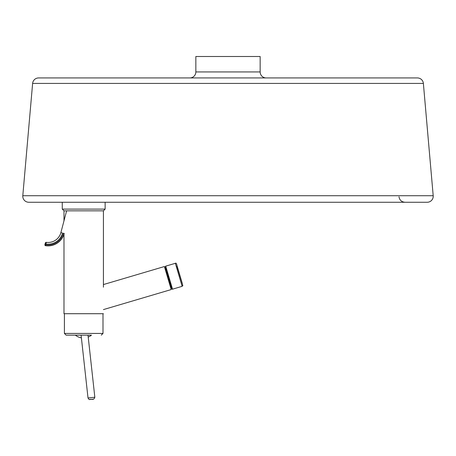 <?xml version="1.0" encoding="UTF-8"?>
<svg xmlns="http://www.w3.org/2000/svg" width="456" height="456" viewBox="0 0 456 456"><rect width="100%" height="100%" fill="white"/><g stroke="black" fill="none" stroke-linecap="round" stroke-linejoin="round"><path stroke-width="0.68" d="M260.154 71.934L195.846 71.934L195.846 56.498L260.154 56.498L260.154 71.934A6.002 6.002 0 0 0 266.156 77.936M195.846 71.934A6.002 6.002 0 0 1 189.844 77.936M22.8 195.727A6.002 6.002 0 0 0 28.779 202.253L427.221 202.253A6.002 6.002 0 0 0 433.2 195.727L22.8 195.727L32.627 83.414A6.002 6.002 0 0 1 38.606 77.936L417.394 77.936A6.002 6.002 0 0 1 423.373 83.414L433.2 195.727M271.804 77.936L258.94 77.936M135.996 202.253L148.827 202.253L135.996 202.253M75.126 77.936L46.518 77.936M63.982 234.236L63.982 313.711L103.421 313.711M105.136 202.253L105.136 209.11L62.267 209.11L63.982 210.826L103.421 210.826L103.421 287.189M102.993 313.711L102.993 333.433L64.41 333.433L66.126 335.149L91.468 335.149A12.859 12.859 0 0 1 88.19 337.064M62.267 209.11L62.267 202.253L83.704 202.253M176.968 266.156L182.719 285.262L176.968 266.156M165.659 267.056L164.89 267.284L168.925 281.483L171.211 288.665L171.98 288.437M44.905 244.65L45.127 243.812L44.905 244.65A0.855 0.855 0 0 0 45.606 245.716A0.855 0.855 0 0 1 44.905 244.65L45.731 244.866L45.953 244.034L45.127 243.812L45.343 242.98A0.855 0.855 0 0 1 46.29 242.347A0.855 0.855 0 0 0 45.343 242.98M66.622 210.826L60.882 232.628L62.54 233.062A14.923 14.923 0 0 1 45.953 244.034L46.29 242.347A13.213 13.213 0 0 0 60.882 232.628A13.213 13.213 0 0 1 46.29 242.347M45.606 245.716A16.718 16.718 0 0 0 64.216 233.438A16.718 16.718 0 0 1 45.606 245.716L45.731 244.866A15.857 15.857 0 0 0 63.384 233.215L64.216 233.438M60.882 232.628L63.982 220.852L63.982 210.826M32.627 83.414L423.373 83.414M81.168 335.764L88.014 397.974C88.732 399.274 89.308 399.781 89.746 399.502C91.331 398.652 93.776 400.756 94.831 397.222L88.036 397.974M93.303 399.114L89.917 399.49L93.303 399.114M175.338 263.306L182.138 286.328L172.522 289.172L165.716 266.15L175.338 263.306C176.022 262.736 176.586 263.539 177.036 265.717L182.155 283.005C183.13 287.519 183.021 284.595 182.138 286.328M171.205 289.56L171.262 288.648L164.941 267.273L164.399 266.538L171.205 289.56L103.421 309.595M166.144 268.863L171.604 286.602M398.994 196.775C399.576 200.138 401.571 201.968 404.974 202.253M64.41 313.711L64.41 333.433M102.993 333.433L101.278 335.149M105.136 209.11L103.421 210.826M88.002 335.149L94.831 397.222M75.337 335.149A12.859 12.859 0 0 0 81.396 337.833M172.522 289.172C172.414 289.657 172.14 289.138 171.701 287.605L166.138 268.858C165.032 264.343 165.596 267.301 165.716 266.15M103.421 284.561L164.399 266.538"/></g></svg>

